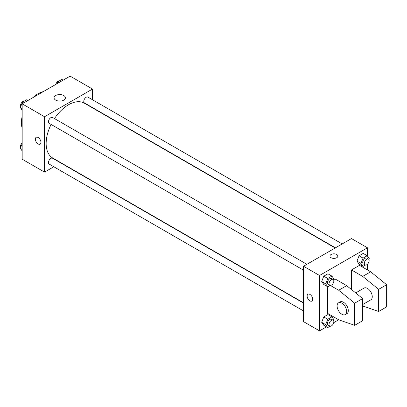 <?xml version="1.0" encoding="UTF-8"?>
<svg xmlns="http://www.w3.org/2000/svg" width="407" height="407" viewBox="0 0 407 407"><rect width="100%" height="100%" fill="white"/><g stroke="black" fill="none" stroke-linecap="round" stroke-linejoin="round"><path stroke-width="0.61" d="M22.171 128.19A23.738 13.706 -60 0 1 22.171 116.371M33.038 97.548A23.738 13.706 -60 0 1 43.274 91.636M53.821 166.768L44.551 172.12L22.171 159.198L22.171 103.821L70.126 76.134L92.506 89.057L92.506 99.761M60.857 162.703L60.602 162.851M51.099 124.44A31.649 18.274 120 0 0 46.149 143.508A31.649 18.274 120 0 0 52.701 157.997L303.525 302.808M335.175 247.985L84.356 103.18A31.649 18.274 120 0 0 54.492 118.564M92.506 107.59L92.506 107.886M44.551 172.12L44.551 116.743L92.506 89.057M342.211 243.925L87.871 97.085A3.393 1.959 120 0 0 85.261 97.99A3.393 1.959 120 0 0 83.781 101.404A3.393 1.959 120 0 0 84.483 102.956L335.429 247.838M303.525 303.103L52.574 158.221A3.393 1.959 120 0 0 49.964 159.127A3.393 1.959 120 0 0 48.484 162.541A3.393 1.959 120 0 0 49.186 164.092L303.525 310.933M303.525 270.177L49.186 123.336A3.393 1.959 -60 0 1 49.186 119.419A3.393 1.959 -60 0 1 52.574 117.46L306.914 264.301M44.551 116.743L22.171 103.821M55.728 100.137A5.673 3.271 180 0 1 54.065 97.822A5.673 3.271 180 0 1 59.737 94.551A5.673 3.271 180 0 1 65.405 97.822A5.673 3.271 180 0 1 61.905 100.85A5.673 3.271 180 0 1 55.728 100.137M40.954 142.353A3.958 2.284 60 0 1 40.135 144.164A3.958 2.284 60 0 1 36.177 141.88A3.958 2.284 60 0 1 36.177 137.312A3.958 2.284 60 0 1 39.225 138.375A3.958 2.284 60 0 1 40.954 142.353M40.135 144.164A3.958 2.284 60 0 1 36.177 141.88A3.958 2.284 60 0 1 36.177 137.312M326.495 326.831L319.51 330.866L303.525 321.637L303.525 266.259L351.48 238.573L367.465 247.802L367.465 256.084M330.403 285.47L338.69 290.257L354.68 303.179L354.68 325.33L338.69 319.79L333.715 322.665M367.465 264.209L367.465 269.953M336.696 257.723A3.958 2.284 180 0 1 332.382 258.216A3.958 2.284 180 0 1 329.94 256.11A3.958 2.284 180 0 1 333.898 253.826A3.958 2.284 180 0 1 337.851 256.11A3.958 2.284 180 0 1 336.696 257.723M319.51 330.866L319.51 275.488L303.525 266.259M319.51 275.488L367.465 247.802M337.851 256.11A3.958 2.284 0 0 0 333.898 253.826A3.958 2.284 0 0 0 329.94 256.11M309.915 300.87A3.958 2.284 60 0 1 307.331 297.385A3.958 2.284 60 0 1 307.941 294.215A3.958 2.284 60 0 1 311.894 296.5A3.958 2.284 60 0 1 311.894 301.068A3.958 2.284 60 0 1 309.915 300.87M307.941 294.215A3.958 2.284 -120 0 0 307.336 297.385A3.958 2.284 -120 0 0 309.92 300.87A3.958 2.284 -120 0 0 311.894 301.068M356.985 261.162L359.06 255.81L363.212 253.413L359.06 255.81L356.985 261.162L359.06 264.118L356.985 261.162L360.978 263.471L363.054 258.119L367.211 255.723L369.286 258.674L368.925 259.61M321.688 281.542L323.763 276.19L327.915 273.794L323.763 276.19L321.688 281.542L323.763 284.498L321.688 281.542L325.681 283.847L327.757 278.495L331.914 276.099L333.989 279.054L333.628 279.985M321.688 322.298L323.763 316.946L327.915 314.55L323.763 316.946L321.688 322.298L323.763 325.254L321.688 322.298L325.681 324.608L327.757 319.256L331.914 316.855L333.989 319.81L333.628 320.747M351.48 289.519L351.48 269.953L359.473 265.339L370.665 271.8L386.65 284.717L386.65 306.868L378.658 311.482L378.658 289.331L362.673 276.414L351.48 269.953M338.69 319.79L327.503 313.329L327.503 286.655M354.68 325.33L362.673 320.716L362.673 298.565L346.683 285.643L335.495 279.182L333.715 280.209M362.673 304.548L370.858 299.822A6.782 3.917 -120 0 0 370.858 291.992A6.782 3.917 -120 0 0 364.077 288.075L355.687 292.918M362.673 305.947L378.658 311.482M338.497 302.844L340.094 301.918A6.782 3.917 60 0 1 346.881 305.835A6.782 3.917 60 0 1 346.881 313.665L345.278 314.591A6.782 3.917 60 0 1 341.89 314.255A6.782 3.917 60 0 1 337.459 308.277A6.782 3.917 60 0 1 338.497 302.844A6.782 3.917 60 0 1 345.278 306.756A6.782 3.917 60 0 1 345.278 314.591M386.65 284.717L378.658 289.331M362.673 298.565L354.68 303.179M370.665 271.8L362.673 276.414M346.683 285.643L338.69 290.257M22.171 110.155L20.35 107.565L22.426 102.213L26.582 99.817L27.844 100.544M22.171 108.618L20.35 107.565M23.687 102.946L22.426 102.213M24.232 101.175A3.393 1.959 120 0 0 21.769 102.462A3.393 1.959 120 0 0 20.508 105.632A3.393 1.959 120 0 0 20.711 106.634M56.995 83.715L57.723 81.838L61.879 79.436L63.141 80.169M58.984 82.565L57.723 81.838M59.529 80.795A3.393 1.959 120 0 0 55.922 84.335M22.171 150.916L20.35 148.326L22.171 143.635M22.171 149.374L20.35 148.326M22.171 142.791A3.393 1.959 120 0 0 20.508 146.388A3.393 1.959 120 0 0 20.711 147.39M330.108 285.449L327.757 286.803L325.681 283.847M333.13 279.436L331.532 278.515A3.393 1.959 120 0 0 328.917 279.421A3.393 1.959 120 0 0 327.437 282.834A3.393 1.959 120 0 0 328.139 284.386L329.741 285.312A3.393 1.959 120 0 0 333.13 283.353A3.393 1.959 120 0 0 333.13 279.436A3.393 1.959 120 0 0 330.515 280.347A3.393 1.959 120 0 0 329.034 283.76A3.393 1.959 120 0 0 329.741 285.312M327.757 286.803L323.763 284.498M327.757 278.495L323.763 276.19M331.914 276.099L327.915 273.794M365.405 265.069L363.054 266.427L360.978 263.471M368.427 259.061L366.829 258.135A3.393 1.959 120 0 0 364.214 259.045A3.393 1.959 120 0 0 362.734 262.459A3.393 1.959 120 0 0 363.436 264.011L365.038 264.932A3.393 1.959 120 0 0 368.427 262.973A3.393 1.959 120 0 0 368.427 259.061A3.393 1.959 120 0 0 365.812 259.966A3.393 1.959 120 0 0 364.331 263.38A3.393 1.959 120 0 0 365.038 264.932M363.054 266.427L359.06 264.118M363.054 258.119L359.06 255.81M367.211 255.723L363.212 253.413M330.108 326.205L327.757 327.564L325.681 324.608M333.13 320.197L331.532 319.271A3.393 1.959 120 0 0 328.917 320.182A3.393 1.959 120 0 0 327.437 323.596A3.393 1.959 120 0 0 328.139 325.147L329.741 326.068A3.393 1.959 120 0 0 333.13 324.109A3.393 1.959 120 0 0 333.13 320.197A3.393 1.959 120 0 0 330.515 321.103A3.393 1.959 120 0 0 329.034 324.516A3.393 1.959 120 0 0 329.741 326.068M327.757 327.564L323.763 325.254M327.757 319.256L323.763 316.946M331.914 316.855L327.915 314.55M364.25 306.491L363.054 307.183L362.673 306.634M363.054 307.183L362.673 306.959"/></g></svg>
